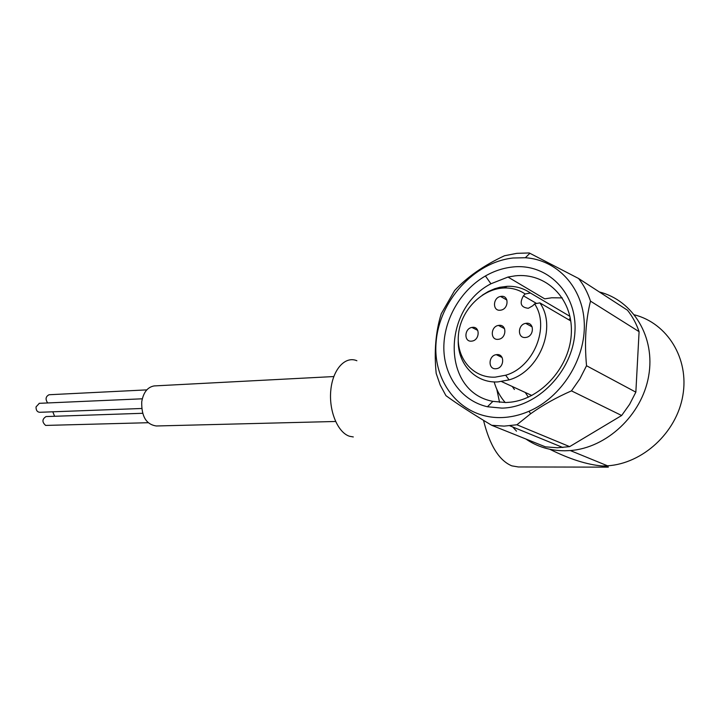 <?xml version="1.0" encoding="UTF-8"?>
<svg xmlns="http://www.w3.org/2000/svg" width="720" height="720" viewBox="0 0 720 720"><rect width="100%" height="100%" fill="white"/><g stroke="black" fill="none" stroke-linecap="round" stroke-linejoin="round"><path stroke-width="1.08" d="M148.131 422.712L45.639 425.421C41.922 422.1 42.057 419.148 46.044 416.565L46.215 416.565M54.612 416.277L52.785 411.804M47.664 402.948C45.18 399.231 45.648 396.495 49.086 394.74L49.284 394.731M141.678 408.492L39.69 412.29C37.161 411.993 35.946 410.193 36.054 406.881L39.348 403.317M335.565 421.479L156.366 425.979C146.241 424.503 141.363 416.43 141.741 401.742C143.388 392.4 147.519 387.126 154.134 385.929L154.998 385.884M353.304 436.95L349.56 436.275C337.689 432.594 328.635 410.661 330.831 389.961C332.838 369.189 345.321 355.725 356.886 360.738M607.527 467.136L518.346 466.956L511.848 465.867C499.185 460.62 489.744 445.455 483.525 420.345M501.894 408.114L487.449 406.755C461.484 400.815 443.988 376.227 443.835 348.003C443.673 319.761 460.53 290.304 485.424 275.976C494.028 271.062 502.992 268.083 512.343 267.039C546.939 262.827 577.593 292.752 574.911 332.136C572.751 371.484 537.138 407.61 501.894 408.114M515.178 275.841L507.987 277.047L490.923 283.779C441.666 309.105 441.63 391.923 492.876 401.355L505.872 402.534L510.516 402.183C541.647 398.934 570.753 365.976 571.383 331.902C572.436 297.774 545.508 272.367 515.178 275.841M562.275 297.9L551.709 297.783L544.716 298.854L507.987 277.047M494.163 381.906C496.377 389.754 500.067 396.639 505.233 402.552M482.238 295.218L488.259 291.537L494.613 288.783L499.842 287.289L507.231 286.317C515.826 286.002 523.557 288.234 530.415 293.013L569.925 316.332M570.762 320.949L539.847 302.868C557.298 327.096 539.505 371.511 509.094 379.872L497.844 381.915C475.137 383.283 457.29 363.564 458.253 339.939M539.847 302.868L534.564 303.876C550.332 326.565 533.718 367.398 505.647 375.228L495.18 377.154C473.067 378.279 456.327 358.434 458.406 335.214C460.17 312.012 480.069 290.142 501.894 288.135L503.964 287.991C511.803 287.712 518.868 289.71 525.15 293.976L530.415 293.013M500.229 310.221C492.39 311.22 492.723 297.756 500.544 296.451L501.273 296.334C509.148 295.245 508.833 308.898 500.931 310.122L500.229 310.221M471.474 341.154C463.797 342.009 464.256 328.518 471.915 327.429L472.572 327.339C480.285 326.385 479.835 340.065 472.095 341.073L471.474 341.154M498.033 339.345C490.131 340.227 490.536 326.538 498.42 325.422L499.086 325.332C507.033 324.36 506.637 338.247 498.663 339.273L498.033 339.345M495.81 368.739C487.845 369.495 488.331 355.581 496.278 354.663L496.881 354.6C504.891 353.745 504.423 367.857 496.386 368.685L495.81 368.739M525.384 337.491C517.248 338.391 517.599 324.495 525.717 323.361L526.401 323.271C534.582 322.272 534.249 336.366 526.032 337.41L525.384 337.491M557.388 447.759L545.418 446.841L491.697 425.295L504.135 426.114L516.906 424.773L530.64 413.748C542.646 405.18 556.245 397.548 571.464 390.87L621.648 415.503L569.646 446.634L557.388 447.759M513.009 258.003L525.33 257.742C556.983 259.731 583.011 287.118 584.28 323.181C585.738 359.181 561.438 397.404 529.011 411.264C519.795 415.233 510.525 417.339 501.192 417.582C461.214 418.59 432.342 382.482 436.149 341.703C439.434 300.933 473.922 262.35 513.009 258.003M525.33 257.742L529.902 253.296L578.592 278.496C583.776 285.138 587.736 292.689 590.499 301.14C585.693 320.463 584.37 342 586.53 365.742L579.87 378.837L571.464 390.87M529.902 253.296L529.2 252.954L529.83 253.359M491.697 425.295C472.086 413.523 456.831 403.641 445.932 395.649L440.199 385.02L436.185 373.401C433.998 351.549 435.672 331.668 441.234 313.767L454.635 290.52C467.172 277.011 483.786 265.428 504.486 255.753L516.834 253.341L529.2 252.954M599.391 291.987C633.006 300.384 655.686 337.095 648.63 376.164C641.862 415.251 606.483 447.975 570.276 450.549L564.849 450.783C550.242 450.738 537.246 446.805 525.861 438.993M549.855 449.289C569.484 459.072 586.962 464.643 602.28 465.993L607.536 465.813C642.627 463.617 676.602 432.711 682.839 395.532C689.373 358.38 667.161 323.163 634.482 314.847M516.501 431.145L512.721 426.969M499.563 402.372L496.818 389.331M578.592 278.496L627.498 310.23C632.511 316.548 636.381 323.694 639.09 331.668L635.85 392.157L629.595 404.343L621.648 415.503M590.499 301.14L639.09 331.668M586.53 365.742L635.85 392.157M516.906 424.773L569.646 446.634M528.345 397.179L525.267 392.472M514.404 389.484L512.28 386.496M508.914 379.935L508.653 379.269M534.564 303.876L532.827 305.73L528.345 308.286C520.884 307.458 519.246 303.3 523.431 295.821L525.15 293.976M570.312 318.204L568.791 319.797M602.28 465.993L608.238 467.145M536.607 303.489L523.431 295.821M46.044 416.565L142.623 413.289M49.086 394.74L146.799 389.88M492.876 401.355L487.449 406.755M490.923 283.779L485.424 275.976M531.819 395.487L501.579 381.573M505.647 375.228L509.094 379.872M500.544 296.451L506.907 300.042M471.915 327.429L477.747 330.39M498.42 325.422L504.54 328.653M496.278 354.663L502.101 357.516M525.717 323.361L532.143 326.88M529.011 411.264L530.64 413.748M570.276 450.549L607.536 465.813L608.31 467.145M562.851 447.507L509.823 425.781M503.964 287.991L507.231 286.317M154.134 385.929L333.801 376.551M39.15 403.326L142.29 398.799"/></g></svg>
